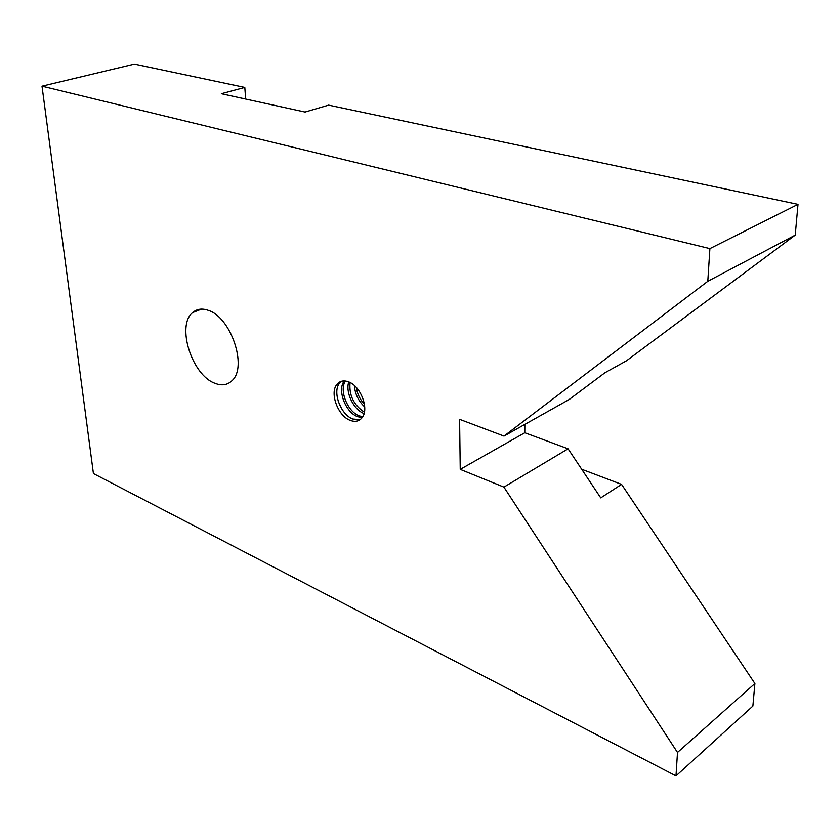 <?xml version="1.0" encoding="UTF-8"?>
<svg xmlns="http://www.w3.org/2000/svg" width="840" height="840" viewBox="0 0 840 840"><rect width="100%" height="100%" fill="white"/><g stroke="black" fill="none" stroke-linecap="round" stroke-linejoin="round"><path stroke-width="1.26" d="M208.226 310.328C230.885 317.1 247.674 366.818 232.176 380.52C227.556 385.098 221.771 386.012 214.82 383.24C191.929 375.092 176.169 325.542 192.644 312.575C196.854 308.91 202.052 308.165 208.226 310.328M348.768 381.927C345.198 392.259 353.661 409.846 363.983 413.522L364.077 413.564M360.161 419.632L352.884 419.044C340.599 414.729 332.052 391.524 339.685 383.04L341.586 381.234M348.369 381.78C360.538 385.718 369.421 408.87 362.166 417.585C359.226 421.323 355.236 422.247 350.217 420.368C337.932 416.031 329.375 392.794 336.987 384.3C339.832 380.951 343.623 380.111 348.369 381.78M362.723 416.756L359.268 415.863C347.55 411.757 338.971 390.212 345.419 381.014M344.369 380.93C336.913 389.529 345.44 412.419 357.63 416.682L362.135 417.627M354.354 385.518C355.026 394.012 358.481 401.153 364.728 406.949M364.403 412.188C353.714 405.153 348.936 395.262 350.049 382.526M364.455 404.366C360.003 399.514 357.252 393.834 356.213 387.324M504 436.086L569.184 399.504L604.947 372.74L626.546 360.738L795.228 235.106L798 204.351L709.895 248.609L707.795 281.295L504 436.086L459.596 419.328L460.236 469.361L503.916 487.116L677.502 752.462L675.99 775.908L93.419 473.56L42 86.184L709.895 248.609M798 204.351L328.598 105.136L305.046 112.046L221.34 93.723L244.797 87.423L245.658 99.047M581.679 469.245L621.569 484.386L600.747 497.879L568.082 448.812L524.801 432.747L524.864 424.368M244.797 87.423L134.41 64.092L42 86.184M675.99 775.908L752.871 706.083L754.898 683.519L621.569 484.386M795.228 235.106L707.795 281.295M524.801 432.747L460.236 469.361M568.082 448.812L503.916 487.116M754.898 683.519L677.502 752.462M345.114 399.641L347.918 405.437M338.247 401.405L342.269 409.731M336.987 384.3L339.685 383.04M192.644 312.575L201.547 309.099"/></g></svg>
